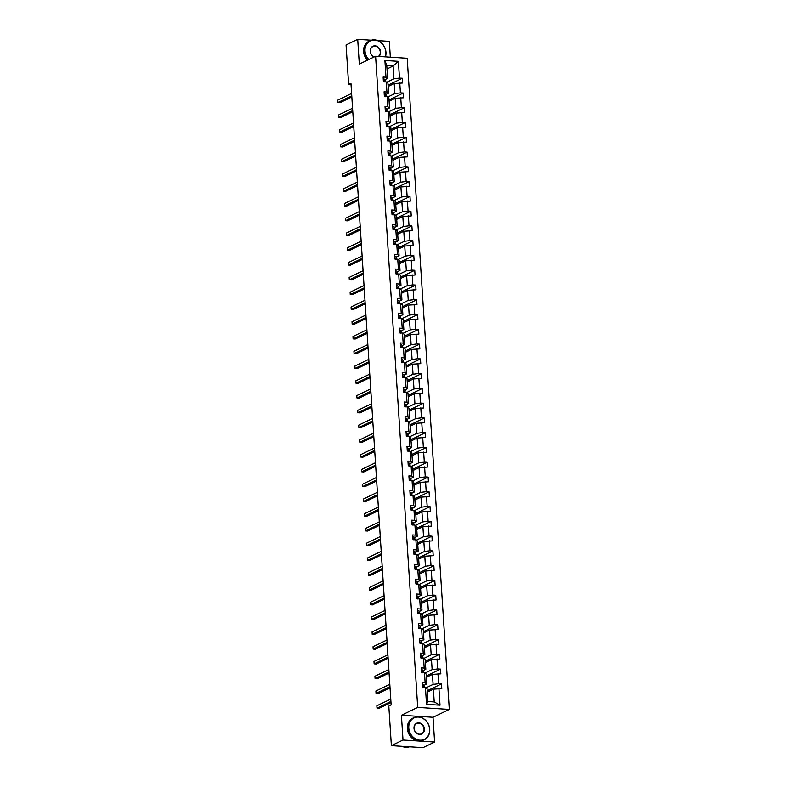 <?xml version="1.0" encoding="UTF-8"?>
<svg xmlns="http://www.w3.org/2000/svg" width="787" height="787" viewBox="0 0 787 787"><rect width="100%" height="100%" fill="white"/><g stroke="black" fill="none" stroke-linecap="round" stroke-linejoin="round"><path stroke-width="1.18" d="M390.332 57.185L389.309 41.367L377.819 40.639M449.318 709.412L407.204 58.268L375.606 56.251L417.72 707.395L449.318 709.412L433.017 717.272L401.419 715.255L403.013 740.016L434.611 742.033L433.017 717.272M434.611 742.033L422.973 747.65L391.375 745.633L403.013 740.016M371.316 40.216L357.711 39.35L346.064 44.967L348.621 84.494L351.032 84.652M386.732 82.281L393.933 78.808L393.107 66.029L398.389 61.337L399.471 78.09L402.334 78.277L388.05 85.163M386.997 68.971L393.107 66.029L386.781 65.626L387.607 78.405L384.912 79.703M393.933 78.808L399.471 78.09M387.686 97.057L394.887 93.574L394.238 83.54L402.639 83.009L402.334 78.277M399.776 82.832L400.426 92.866L403.288 93.043L389.004 99.939M388.64 111.823L395.841 108.35L395.192 98.316L403.593 97.785L403.288 93.043M400.74 97.598L401.39 107.632L404.243 107.819L389.958 114.705M389.595 126.599L396.796 123.116L396.146 113.082L404.548 112.551L404.243 107.819M401.695 112.374L402.344 122.408L405.197 122.585L390.913 129.481M390.549 141.365L397.75 137.892L397.101 127.858L405.512 127.327L405.197 122.585M402.649 127.14L403.298 137.174L406.161 137.361L391.867 144.247M391.503 156.141L398.704 152.658L398.055 142.624L406.466 142.093L406.161 137.361M403.603 141.916L404.252 151.95L407.115 152.127L392.821 159.023M392.457 170.907L399.658 167.434L399.009 157.4L407.42 156.869L407.115 152.127M404.557 156.682L405.207 166.716L408.069 166.903L393.785 173.789M393.411 185.673L400.622 182.2L399.973 172.166L408.374 171.635L408.069 166.903M405.512 171.448L406.161 181.492L409.024 181.669L394.74 188.565M394.366 200.449L401.577 196.976L400.927 186.942L409.329 186.411L409.024 181.669M406.466 186.224L407.115 196.258L409.978 196.445L395.694 203.331M395.33 215.215L402.531 211.742L401.882 201.708L410.283 201.177L409.978 196.445M407.42 200.99L408.069 211.034L410.932 211.211L396.648 218.107M396.284 229.991L403.485 226.518L402.836 216.484L411.237 215.953L410.932 211.211M408.374 215.766L409.024 225.8L411.886 225.987L397.602 232.873M397.238 244.757L404.439 241.284L403.79 231.25L412.191 230.719L411.886 225.987M409.329 230.532L409.978 240.576L412.841 240.753L398.556 247.649M398.192 259.533L405.394 256.06L404.744 246.016L413.145 245.485L412.841 240.753M410.283 245.308L410.932 255.342L413.795 255.529L399.511 262.415M399.147 274.299L406.348 270.826L405.698 260.792L414.1 260.261L413.795 255.529M411.247 260.074L411.896 270.118L414.749 270.295L400.465 277.191M400.101 289.075L407.302 285.602L406.653 275.558L415.054 275.027L414.749 270.295M412.201 274.85L412.85 284.884L415.703 285.071L401.419 291.957M401.055 303.841L408.256 300.368L407.607 290.334L416.018 289.803L415.703 285.071M413.155 289.616L413.805 299.66L416.667 299.837L402.373 306.733M402.009 318.617L409.21 315.144L408.561 305.1L416.972 304.569L416.667 299.837M414.11 304.392L414.759 314.426L417.622 314.613L403.328 321.499M402.964 333.383L410.175 329.91L409.525 319.876L417.927 319.345L417.622 314.613M415.064 319.158L415.713 329.192L418.576 329.379L404.292 336.265M403.918 348.159L411.129 344.686L410.48 334.642L418.881 334.111L418.576 329.379M416.018 333.934L416.667 343.968L419.53 344.155L405.246 351.041M404.872 362.925L412.083 359.452L411.434 349.418L419.835 348.887L419.53 344.155M416.972 348.7L417.622 358.734L420.484 358.921L406.2 365.807M405.836 377.701L413.037 374.219L412.388 364.184L420.789 363.653L420.484 358.921M417.927 363.476L418.576 373.51L421.438 373.687L407.154 380.583M406.79 392.467L413.992 388.994L413.342 378.96L421.743 378.429L421.438 373.687M418.881 378.242L419.53 388.276L422.393 388.463L408.109 395.349M407.745 407.243L414.946 403.761L414.296 393.726L422.698 393.195L422.393 388.463M419.835 393.018L420.484 403.052L423.347 403.229L409.063 410.125M408.699 422.009L415.9 418.536L415.251 408.502L423.652 407.971L423.347 403.229M420.799 407.784L421.448 417.818L424.301 418.005L410.017 424.891M409.653 436.785L416.854 433.303L416.205 423.268L424.606 422.737L424.301 418.005M421.753 422.56L422.403 432.594L425.255 432.771L410.971 439.667M410.607 451.551L417.808 448.078L417.159 438.044L425.57 437.513L425.255 432.771M422.708 437.326L423.357 447.36L426.22 447.547L411.926 454.433M411.562 466.317L418.763 462.845L418.113 452.81L426.524 452.279L426.22 447.547M423.662 452.092L424.311 462.136L427.174 462.313L412.88 469.209M412.516 481.093L419.717 477.62L419.068 467.586L427.479 467.055L427.174 462.313M424.616 466.868L425.265 476.902L428.128 477.089L413.844 483.975M413.47 495.859L420.681 492.387L420.032 482.352L428.433 481.821L428.128 477.089M425.57 481.634L426.22 491.678L429.082 491.855L414.798 498.751M414.424 510.635L421.635 507.162L420.986 497.118L429.387 496.597L429.082 491.855M426.524 496.41L427.174 506.444L430.036 506.631L415.752 513.518M415.388 525.401L422.589 521.929L421.94 511.894L430.341 511.363L430.036 506.631M427.479 511.176L428.128 521.22L430.991 521.397L416.707 528.293M416.343 540.177L423.544 536.704L422.894 526.66L431.296 526.129L430.991 521.397M428.433 525.952L429.082 535.986L431.945 536.173L417.661 543.06M417.297 554.943L424.498 551.471L423.849 541.436L432.25 540.905L431.945 536.173M429.387 540.718L430.036 550.762L432.899 550.939L418.615 557.835M418.251 569.719L425.452 566.247L424.803 556.202L433.204 555.671L432.899 550.939M430.351 555.494L430.991 565.528L433.853 565.715L419.569 572.602M419.205 584.485L426.406 581.013L425.757 570.978L434.158 570.447L433.853 565.715M431.306 570.26L431.955 580.294L434.808 580.481L420.524 587.377M420.16 599.261L427.361 595.789L426.711 585.744L435.122 585.213L434.808 580.481M432.26 585.036L432.909 595.07L435.762 595.257L421.478 602.144M421.114 614.027L428.315 610.555L427.666 600.52L436.077 599.989L435.762 595.257M433.214 599.802L433.863 609.836L436.726 610.023L422.432 616.91M422.068 628.803L429.269 625.321L428.62 615.286L437.031 614.755L436.726 610.023M434.168 614.578L434.817 624.612L437.68 624.799L423.386 631.686M423.022 643.569L430.233 640.097L429.584 630.062L437.985 629.531L437.68 624.799M435.122 629.344L435.772 639.378L438.634 639.565L424.35 646.452M423.977 658.345L431.187 654.863L430.538 644.828L438.939 644.297L438.634 639.565M436.077 644.12L436.726 654.154L439.589 654.331L425.305 661.228M424.931 673.111L432.142 669.639L431.492 659.604L439.894 659.073L439.589 654.331M437.031 658.886L437.68 668.92L440.543 669.107L426.259 675.994M425.895 687.887L433.096 684.405L432.447 674.37L440.848 673.839L440.543 669.107M437.985 673.662L438.634 683.696L441.497 683.873L427.213 690.77M438.939 688.428L440.031 705.191L426.534 704.326L425.452 687.563L427.085 688.743L427.912 701.522L434.227 701.925L433.401 689.146L441.802 688.615L441.497 683.873M425.147 682.831L424.498 672.796L426.121 673.967L426.77 684.001L425.147 682.831L422.285 682.644L422.589 687.385L425.452 687.563M424.193 668.065L423.544 658.021L425.167 659.201L425.816 669.235L424.193 668.065L421.33 667.878L421.635 672.61L424.498 672.796M423.229 653.289L422.58 643.254L424.213 644.425L424.862 654.459L423.229 653.289L420.376 653.112L420.681 657.843L423.544 658.021M422.275 638.523L421.625 628.479L423.258 629.659L423.908 639.693L422.275 638.523L419.422 638.336L419.727 643.068L422.58 643.254M421.32 623.747L420.671 613.712L422.304 614.883L422.953 624.917L421.32 623.747L418.458 623.57L418.773 628.301L421.625 628.479M420.366 608.981L419.717 598.937L421.35 600.117L421.999 610.151L420.366 608.981L417.503 608.794L417.808 613.526L420.671 613.712M419.412 594.205L418.763 584.17L420.396 585.341L421.045 595.375L419.412 594.205L416.549 594.028L416.854 598.759L419.717 598.937M418.458 579.439L417.808 569.404L419.441 570.575L420.091 580.609L418.458 579.439L415.595 579.252L415.9 583.984L418.763 584.17M417.503 564.663L416.854 554.628L418.487 555.799L419.137 565.843L417.503 564.663L414.641 564.486L414.946 569.217L417.808 569.404M416.549 549.897L415.9 539.862L417.533 541.033L418.182 551.067L416.549 549.897L413.687 549.71L413.992 554.442L416.854 554.628M415.595 535.121L414.946 525.086L416.569 526.257L417.218 536.301L415.595 535.121L412.732 534.944L413.037 539.675L415.9 539.862M414.641 520.355L413.992 510.32L415.615 511.491L416.264 521.525L414.641 520.355L411.778 520.168L412.083 524.909L414.946 525.086M413.687 505.579L413.037 495.544L414.66 496.715L415.31 506.759L413.687 505.579L410.824 505.402L411.129 510.133L413.992 510.32M412.722 490.813L412.073 480.778L413.706 481.949L414.356 491.983L412.722 490.813L409.87 490.626L410.175 495.367L413.037 495.544M411.768 476.037L411.119 466.002L412.752 467.173L413.401 477.217L411.768 476.037L408.915 475.86L409.22 480.591L412.073 480.778M410.814 461.271L410.165 451.236L411.798 452.407L412.447 462.441L410.814 461.271L407.951 461.084L408.266 465.825L411.119 466.002M409.86 446.504L409.21 436.46L410.844 437.641L411.493 447.675L409.86 446.504L406.997 446.318L407.302 451.049L410.165 451.236M408.906 431.729L408.256 421.694L409.889 422.865L410.539 432.899L408.906 431.729L406.043 431.542L406.348 436.283L409.21 436.46M407.951 416.962L407.302 406.918L408.935 408.099L409.584 418.133L407.951 416.962L405.089 416.776L405.394 421.507L408.256 421.694M406.997 402.187L406.348 392.152L407.981 393.323L408.63 403.357L406.997 402.187L404.134 402L404.439 406.741L407.302 406.918M406.043 387.42L405.394 377.376L407.027 378.557L407.676 388.591L406.043 387.42L403.18 387.234L403.485 391.965L406.348 392.152M405.089 372.644L404.439 362.61L406.062 363.781L406.712 373.815L405.089 372.644L402.226 372.467L402.531 377.199L405.394 377.376M404.134 357.878L403.485 347.834L405.108 349.015L405.758 359.049L404.134 357.878L401.272 357.692L401.577 362.423L404.439 362.61M403.17 343.102L402.521 333.068L404.154 334.239L404.803 344.273L403.17 343.102L400.317 342.925L400.622 347.657L403.485 347.834M402.216 328.336L401.567 318.302L403.2 319.473L403.849 329.507L402.216 328.336L399.363 328.149L399.668 332.881L402.521 333.068M401.262 313.56L400.613 303.526L402.246 304.697L402.895 314.731L401.262 313.56L398.399 313.383L398.714 318.115L401.567 318.302M400.308 298.794L399.658 288.76L401.291 289.931L401.941 299.965L400.308 298.794L397.445 298.607L397.75 303.339L400.613 303.526M399.353 284.018L398.704 273.984L400.337 275.155L400.986 285.199L399.353 284.018L396.491 283.841L396.796 288.573L399.658 288.76M398.399 269.252L397.75 259.218L399.383 260.389L400.032 270.423L398.399 269.252L395.536 269.065L395.841 273.797L398.704 273.984M397.445 254.476L396.796 244.442L398.429 245.613L399.078 255.657L397.445 254.476L394.582 254.299L394.887 259.031L397.75 259.218M396.491 239.71L395.841 229.676L397.474 230.847L398.124 240.881L396.491 239.71L393.628 239.523L393.933 244.265L396.796 244.442M395.536 224.934L394.887 214.9L396.51 216.071L397.16 226.115L395.536 224.934L392.674 224.757L392.979 229.489L395.841 229.676M394.582 210.168L393.933 200.134L395.556 201.305L396.205 211.339L394.582 210.168L391.719 209.981L392.024 214.723L394.887 214.9M393.618 195.392L392.979 185.358L394.602 186.529L395.251 196.573L393.618 195.392L390.765 195.215L391.07 199.947L393.933 200.134M392.664 180.626L392.015 170.592L393.648 171.763L394.297 181.797L392.664 180.626L389.811 180.439L390.116 185.181L392.979 185.358M391.71 165.86L391.06 155.816L392.693 156.997L393.343 167.031L391.71 165.86L388.847 165.673L389.162 170.405L392.015 170.592M390.755 151.084L390.106 141.05L391.739 142.221L392.388 152.255L390.755 151.084L387.893 150.897L388.207 155.639L391.06 155.816M389.801 136.318L389.152 126.274L390.785 127.455L391.434 137.489L389.801 136.318L386.938 136.131L387.243 140.863L390.106 141.05M388.847 121.542L388.198 111.508L389.831 112.679L390.48 122.713L388.847 121.542L385.984 121.365L386.289 126.097L389.152 126.274M387.893 106.776L387.243 96.732L388.876 97.913L389.526 107.947L387.893 106.776L385.03 106.589L385.335 111.321L388.198 111.508M386.938 92L386.289 81.966L387.922 83.137L388.571 93.171L386.938 92L384.076 91.823L384.381 96.555L387.243 96.732M387.607 78.405L385.984 77.234L383.121 77.047L383.426 81.779L386.289 81.966M385.984 77.234L384.902 60.471L398.389 61.337M391.375 745.633L388.817 706.096L391.149 704.975L350.953 83.373L348.621 84.494M388.571 93.171L385.876 94.479M388.139 86.481L394.238 83.54M394.887 93.574L400.426 92.866M389.526 107.947L386.83 109.245M389.093 101.257L395.192 98.316M395.841 108.35L401.39 107.632M390.48 122.713L387.784 124.021M390.047 116.023L396.146 113.082M396.796 123.116L402.344 122.408M391.434 137.489L388.739 138.787M391.001 130.799L397.101 127.858M397.75 137.892L403.298 137.174M392.388 152.255L389.693 153.554M391.956 145.565L398.055 142.624M398.704 152.658L404.252 151.95M393.343 167.031L390.647 168.329M392.91 160.341L399.009 157.4M399.658 167.434L405.207 166.716M394.297 181.797L391.601 183.096M393.864 175.108L399.973 172.166M400.622 182.2L406.161 181.492M395.251 196.573L392.556 197.871M394.818 189.883L400.927 186.942M401.577 196.976L407.115 196.258M396.205 211.339L393.51 212.638M395.772 204.65L401.882 201.708M402.531 211.742L408.069 211.034M397.16 226.115L394.464 227.413M396.727 219.425L402.836 216.484M403.485 226.518L409.024 225.8M398.124 240.881L395.428 242.18M397.691 234.192L403.79 231.25M404.439 241.284L409.978 240.576M399.078 255.657L396.382 256.955M398.645 248.967L404.744 246.016M405.394 256.06L410.932 255.342M400.032 270.423L397.337 271.722M399.599 263.734L405.698 260.792M406.348 270.826L411.896 270.118M400.986 285.199L398.291 286.498M400.553 278.509L406.653 275.558M407.302 285.602L412.85 284.884M401.941 299.965L399.245 301.264M401.508 293.276L407.607 290.334M408.256 300.368L413.805 299.66M402.895 314.731L400.199 316.04M402.462 308.051L408.561 305.1M409.21 315.144L414.759 314.426M403.849 329.507L401.154 330.806M403.416 322.818L409.525 319.876M410.175 329.91L415.713 329.192M404.803 344.273L402.108 345.582M404.37 337.593L410.48 334.642M411.129 344.686L416.667 343.968M405.758 359.049L403.062 360.348M405.325 352.36L411.434 349.418M412.083 359.452L417.622 358.734M406.712 373.815L404.016 375.124M406.279 367.126L412.388 364.184M413.037 374.219L418.576 373.51M407.676 388.591L404.971 389.89M407.243 381.902L413.342 378.96M413.992 388.994L419.53 388.276M408.63 403.357L405.935 404.656M408.197 396.668L414.296 393.726M414.946 403.761L420.484 403.052M409.584 418.133L406.889 419.432M409.151 411.444L415.251 408.502M415.9 418.536L421.448 417.818M410.539 432.899L407.843 434.198M410.106 426.21L416.205 423.268M416.854 433.303L422.403 432.594M411.493 447.675L408.797 448.974M411.06 440.986L417.159 438.044M417.808 448.078L423.357 447.36M412.447 462.441L409.752 463.74M412.014 455.752L418.113 452.81M418.763 462.845L424.311 462.136M413.401 477.217L410.706 478.516M412.968 470.528L419.068 467.586M419.717 477.62L425.265 476.902M414.356 491.983L411.66 493.282M413.923 485.294L420.032 482.352M420.681 492.387L426.22 491.678M415.31 506.759L412.614 508.058M414.877 500.07L420.986 497.118M421.635 507.162L427.174 506.444M416.264 521.525L413.568 522.824M415.831 514.836L421.94 511.894M422.589 521.929L428.128 521.22M417.218 536.301L414.523 537.6M416.785 529.612L422.894 526.66M423.544 536.704L429.082 535.986M418.182 551.067L415.487 552.366M417.749 544.378L423.849 541.436M424.498 551.471L430.036 550.762M419.137 565.843L416.441 567.142M418.704 559.154L424.803 556.202M425.452 566.247L430.991 565.528M420.091 580.609L417.395 581.908M419.658 573.92L425.757 570.978M426.406 581.013L431.955 580.294M421.045 595.375L418.35 596.684M420.612 588.696L426.711 585.744M427.361 595.789L432.909 595.07M421.999 610.151L419.304 611.45M421.566 603.462L427.666 600.52M428.315 610.555L433.863 609.836M422.953 624.917L420.258 626.226M422.521 618.228L428.62 615.286M429.269 625.321L434.817 624.612M423.908 639.693L421.212 640.992M423.475 633.004L429.584 630.062M430.233 640.097L435.772 639.378M424.862 654.459L422.166 655.768M424.429 647.77L430.538 644.828M431.187 654.863L436.726 654.154M425.816 669.235L423.121 670.534M425.383 662.546L431.492 659.604M432.142 669.639L437.68 668.92M426.77 684.001L424.075 685.3M426.338 677.312L432.447 674.37M433.096 684.405L438.634 683.696M426.534 704.326L427.912 701.522M357.711 39.35L359.305 64.111L375.606 56.251M401.419 715.255L417.72 707.395M427.302 692.088L433.401 689.146M434.227 701.925L440.031 705.191M384.902 60.471L386.781 65.626M422.668 684.582L422.668 684.582A2.587 0.59 -3.7 0 1 423.957 684.975L424.341 686.038A7.457 1.702 -3.7 0 1 424.37 686.146A7.457 1.702 -3.7 0 1 424.36 686.264M390.923 701.433L377.003 708.152L376.845 705.782L390.765 699.072M424.341 687.494L424.075 686.776A2.587 0.59 176.3 0 0 423.367 686.451L423.18 686.48M423.032 686.618L423.436 687.592M390.991 702.565L379.137 708.29L377.003 708.152M408.797 727.955A11.894 10.083 64.3 0 0 419.963 740.173A11.894 10.083 64.3 0 0 429.633 729.293A11.894 10.083 64.3 0 0 418.468 717.075A11.894 10.083 64.3 0 0 408.797 727.955M429.751 729.372A12.179 10.329 -115.7 0 1 424.37 739.672A12.179 10.329 -115.7 0 1 408.404 728.014A12.179 10.329 -115.7 0 1 413.785 717.724A12.179 10.329 -115.7 0 1 429.751 729.372M414.001 728.29A5.942 5.037 -115.7 0 1 418.841 722.85A5.942 5.037 -115.7 0 1 424.429 728.959A5.942 5.037 -115.7 0 1 419.589 734.399A5.942 5.037 -115.7 0 1 414.001 728.29M424.026 729.008A5.657 4.791 64.3 0 0 416.618 723.607A5.657 4.791 64.3 0 0 414.119 728.378A5.657 4.791 64.3 0 0 421.527 733.789A5.657 4.791 64.3 0 0 424.026 729.008M409.506 746.784A12.179 10.329 -115.7 0 1 401.95 746.302M408.492 746.725A12.179 10.329 -115.7 0 1 405.364 746.529M424.37 739.672L423.347 740.164A12.179 10.329 -115.7 0 1 407.381 728.506A12.179 10.329 -115.7 0 1 412.762 718.216L413.785 717.724M385.286 56.871A11.894 10.083 64.3 0 0 385.856 52.296A11.894 10.083 64.3 0 0 374.691 40.088A11.894 10.083 64.3 0 0 365.02 50.968A11.894 10.083 64.3 0 0 368.788 59.537M368.414 59.723A12.179 10.329 -115.7 0 1 364.617 51.017A12.179 10.329 -115.7 0 1 370.008 40.727A12.179 10.329 -115.7 0 1 385.974 52.385A12.179 10.329 -115.7 0 1 385.443 56.88M374.081 56.979A5.942 5.037 -115.7 0 1 370.224 51.303A5.942 5.037 -115.7 0 1 375.065 45.862A5.942 5.037 -115.7 0 1 380.642 51.972A5.942 5.037 -115.7 0 1 378.862 56.457M378.37 56.428A5.657 4.791 64.3 0 0 380.249 52.021A5.657 4.791 64.3 0 0 372.841 46.61A5.657 4.791 64.3 0 0 370.343 51.381A5.657 4.791 64.3 0 0 374.268 56.89M367.391 60.215A12.179 10.329 -115.7 0 1 363.594 51.509A12.179 10.329 -115.7 0 1 368.975 41.219L370.008 40.727M421.714 669.816L421.714 669.816A2.587 0.59 -3.7 0 1 423.003 670.199L423.386 671.272A7.457 1.702 -3.7 0 1 423.416 671.38A7.457 1.702 -3.7 0 1 423.406 671.498M389.958 686.667L376.048 693.377L375.891 691.016L389.811 684.297M423.386 672.728L423.121 672A2.587 0.59 176.3 0 0 422.412 671.685L422.226 671.714M422.078 671.842L422.481 672.816M390.037 687.799L378.183 693.514L376.048 693.377M420.76 655.05L420.76 655.05A2.587 0.59 -3.7 0 1 422.048 655.433L422.432 656.496A7.457 1.702 -3.7 0 1 422.462 656.604A7.457 1.702 -3.7 0 1 422.452 656.722M389.004 671.901L375.094 678.61L374.937 676.24L388.857 669.53M422.422 657.952L422.166 657.234A2.587 0.59 176.3 0 0 421.458 656.909L421.271 656.938M421.114 657.076L421.527 658.05M389.083 673.023L377.229 678.748L375.094 678.61M419.55 640.392L419.805 640.274A2.587 0.59 -3.7 0 1 421.094 640.657L421.478 641.73A7.457 1.702 -3.7 0 1 421.507 641.838A7.457 1.702 -3.7 0 1 421.498 641.956M388.05 657.125L374.14 663.834L373.982 661.473L387.902 654.754M421.468 643.186L421.212 642.458A2.587 0.59 176.3 0 0 420.504 642.143L420.317 642.172M420.16 642.3L420.573 643.274M388.129 658.257L376.275 663.972L374.14 663.834M418.841 625.508L418.841 625.508A2.587 0.59 -3.7 0 1 420.14 625.891L420.524 626.954A7.457 1.702 -3.7 0 1 420.543 627.062A7.457 1.702 -3.7 0 1 420.543 627.18M387.096 642.359L373.176 649.068L373.028 646.698L386.948 639.988M420.514 628.41L420.258 627.692A2.587 0.59 176.3 0 0 419.55 627.367L419.363 627.396M419.205 627.534L419.619 628.508M387.174 643.491L375.31 649.206L373.176 649.068M417.887 610.732L417.887 610.732A2.587 0.59 -3.7 0 1 419.186 611.115L419.569 612.188A7.457 1.702 -3.7 0 1 419.589 612.296A7.457 1.702 -3.7 0 1 419.579 612.414M386.142 627.583L372.221 634.292L372.074 631.931L385.984 625.212M419.56 613.644L419.304 612.916A2.587 0.59 176.3 0 0 418.586 612.601L418.409 612.63M418.251 612.758L418.664 613.732M386.21 628.715L374.356 634.43L372.221 634.292M416.933 595.966L416.933 595.966A2.587 0.59 -3.7 0 1 418.231 596.349L418.615 597.412A7.457 1.702 -3.7 0 1 418.635 597.53A7.457 1.702 -3.7 0 1 418.625 597.638M385.187 612.817L371.267 619.526L371.12 617.156L385.03 610.446M418.605 598.868L418.34 598.15A2.587 0.59 176.3 0 0 417.631 597.825L417.444 597.854M417.297 597.992L417.71 598.966M385.256 613.949L373.402 619.664L371.267 619.526M415.979 581.19L415.979 581.19A2.587 0.59 -3.7 0 1 417.277 581.573L417.661 582.646A7.457 1.702 -3.7 0 1 417.681 582.754A7.457 1.702 -3.7 0 1 417.671 582.872M384.233 598.041L370.313 604.75L370.165 602.389L384.076 595.68M417.651 584.102L417.385 583.374A2.587 0.59 176.3 0 0 416.677 583.059L416.49 583.088M416.343 583.226L416.756 584.2M384.302 599.173L372.448 604.888L370.313 604.75M415.024 566.424L415.024 566.424A2.587 0.59 -3.7 0 1 416.313 566.807L416.707 567.87A7.457 1.702 -3.7 0 1 416.726 567.988A7.457 1.702 -3.7 0 1 416.717 568.096M383.279 583.275L369.359 589.984L369.201 587.614L383.121 580.904M416.697 569.326L416.431 568.607A2.587 0.59 176.3 0 0 415.723 568.293L415.536 568.312M415.388 568.45L415.802 569.424M383.348 584.407L371.494 590.122L369.359 589.984M414.07 551.648L414.07 551.648A2.587 0.59 -3.7 0 1 415.359 552.041L415.752 553.104A7.457 1.702 -3.7 0 1 415.772 553.212A7.457 1.702 -3.7 0 1 415.762 553.33M382.325 568.499L368.405 575.218L368.247 572.847L382.167 566.138M415.743 554.56L415.477 553.832A2.587 0.59 176.3 0 0 414.769 553.517L414.582 553.546M414.434 553.684L414.838 554.658M382.393 569.631L370.539 575.346L368.405 575.218M412.86 537L413.116 536.882A2.587 0.59 -3.7 0 1 414.405 537.265L414.788 538.328A7.457 1.702 -3.7 0 1 414.818 538.446A7.457 1.702 -3.7 0 1 414.808 538.554M381.37 553.733L367.45 560.442L367.293 558.072L381.213 551.362M414.788 539.784L414.523 539.065A2.587 0.59 176.3 0 0 413.814 538.751L413.628 538.77M413.48 538.908L413.883 539.882M381.439 554.865L369.585 560.58L367.45 560.442M412.299 524.919L412.162 522.106A2.587 0.59 -3.7 0 1 413.45 522.499L413.834 523.562A7.457 1.702 -3.7 0 1 413.864 523.67A7.457 1.702 -3.7 0 1 413.854 523.788M380.406 538.957L366.496 545.676L366.339 543.305L380.259 536.596M413.834 525.018L413.568 524.29A2.587 0.59 176.3 0 0 412.86 523.975L412.673 524.004M412.526 524.142L412.929 525.116M380.485 540.089L368.631 545.804L366.496 545.676M411.207 507.34L411.207 507.34A2.587 0.59 -3.7 0 1 412.496 507.723L412.88 508.786A7.457 1.702 -3.7 0 1 412.909 508.904A7.457 1.702 -3.7 0 1 412.9 509.012M379.452 524.191L365.542 530.9L365.384 528.53L379.304 521.82M412.87 510.242L412.614 509.523A2.587 0.59 176.3 0 0 411.906 509.209L411.719 509.228M411.562 509.366L411.975 510.34M379.531 525.322L367.677 531.038L365.542 530.9M410.253 492.564L410.253 492.564A2.587 0.59 -3.7 0 1 411.542 492.957L411.926 494.02A7.457 1.702 -3.7 0 1 411.955 494.128A7.457 1.702 -3.7 0 1 411.945 494.246M378.498 509.415L364.588 516.134L364.43 513.763L378.35 507.054M411.916 495.476L411.66 494.757A2.587 0.59 176.3 0 0 410.952 494.433L410.765 494.462M410.607 494.6L411.021 495.574M378.577 510.547L366.722 516.272L364.588 516.134M409.289 477.798L409.289 477.798A2.587 0.59 -3.7 0 1 410.588 478.181L410.971 479.244A7.457 1.702 -3.7 0 1 411.001 479.362A7.457 1.702 -3.7 0 1 410.991 479.47M377.544 494.649L363.624 501.358L363.476 498.997L377.396 492.278M410.962 480.7L410.706 479.981A2.587 0.59 176.3 0 0 409.997 479.667L409.811 479.686M409.653 479.824L410.066 480.798M377.622 495.78L365.758 501.496L363.624 501.358M408.335 463.022L408.335 463.022A2.587 0.59 -3.7 0 1 409.633 463.415L410.017 464.478A7.457 1.702 -3.7 0 1 410.037 464.586A7.457 1.702 -3.7 0 1 410.027 464.704M376.589 479.873L362.669 486.592L362.522 484.221L376.442 477.512M410.007 465.934L409.752 465.215A2.587 0.59 176.3 0 0 409.033 464.891L408.856 464.92M408.699 465.058L409.112 466.032M376.668 481.005L364.804 486.73L362.669 486.592M407.381 448.256L407.381 448.256A2.587 0.59 -3.7 0 1 408.679 448.639L409.063 449.702A7.457 1.702 -3.7 0 1 409.083 449.82A7.457 1.702 -3.7 0 1 409.073 449.928M375.635 465.107L361.715 471.816L361.567 469.455L375.478 462.736M409.053 451.167L408.787 450.439A2.587 0.59 176.3 0 0 408.079 450.125L407.892 450.144M407.745 450.282L408.158 451.256M375.704 466.238L363.85 471.954L361.715 471.816M406.426 433.48L406.426 433.48A2.587 0.59 -3.7 0 1 407.725 433.873L408.109 434.936A7.457 1.702 -3.7 0 1 408.128 435.044A7.457 1.702 -3.7 0 1 408.119 435.162M374.681 450.331L360.761 457.05L360.613 454.679L374.523 447.97M408.099 436.392L407.833 435.673A2.587 0.59 176.3 0 0 407.125 435.349L406.938 435.378M406.79 435.516L407.204 436.49M374.75 451.463L362.896 457.188L360.761 457.05M405.61 421.527L405.472 418.714A2.587 0.59 -3.7 0 1 406.761 419.097L407.154 420.16A7.457 1.702 -3.7 0 1 407.174 420.278A7.457 1.702 -3.7 0 1 407.164 420.386M373.727 435.565L359.807 442.274L359.659 439.913L373.569 433.194M407.145 421.625L406.879 420.897A2.587 0.59 176.3 0 0 406.171 420.583L405.984 420.602M405.836 420.74L406.249 421.714M373.795 436.696L361.941 442.412L359.807 442.274M404.518 403.938L404.518 403.938A2.587 0.59 -3.7 0 1 405.807 404.331L406.2 405.394A7.457 1.702 -3.7 0 1 406.22 405.502A7.457 1.702 -3.7 0 1 406.21 405.62M372.772 420.789L358.852 427.508L358.695 425.137L372.615 418.428M406.19 406.849L405.925 406.131A2.587 0.59 176.3 0 0 405.216 405.807L405.03 405.836M404.882 405.974L405.295 406.948M372.841 421.921L360.987 427.646L358.852 427.508M403.308 389.29L403.564 389.172A2.587 0.59 -3.7 0 1 404.852 389.555L405.246 390.627A7.457 1.702 -3.7 0 1 405.266 390.736A7.457 1.702 -3.7 0 1 405.256 390.854M371.818 406.023L357.898 412.732L357.741 410.371L371.661 403.652M405.236 392.083L404.971 391.355A2.587 0.59 176.3 0 0 404.262 391.041L404.075 391.07M403.928 391.198L404.331 392.172M371.887 407.154L360.033 412.87L357.898 412.732M402.61 374.405L402.61 374.405A2.587 0.59 -3.7 0 1 403.898 374.789L404.282 375.852A7.457 1.702 -3.7 0 1 404.311 375.96A7.457 1.702 -3.7 0 1 404.302 376.078M370.854 391.257L356.944 397.966L356.786 395.595L370.707 388.886M404.282 377.307L404.016 376.589A2.587 0.59 176.3 0 0 403.308 376.265L403.121 376.294M402.974 376.432L403.377 377.406M370.933 392.379L359.079 398.104L356.944 397.966M401.655 359.629L401.655 359.629A2.587 0.59 -3.7 0 1 402.944 360.013L403.328 361.085A7.457 1.702 -3.7 0 1 403.357 361.194A7.457 1.702 -3.7 0 1 403.347 361.312M369.9 376.481L355.99 383.19L355.832 380.829L369.752 374.11M403.328 362.541L403.062 361.813A2.587 0.59 176.3 0 0 402.354 361.499L402.167 361.528M402.019 361.656L402.423 362.63M369.979 377.612L358.124 383.328L355.99 383.19M400.701 344.863L400.701 344.863A2.587 0.59 -3.7 0 1 401.99 345.247L402.373 346.31A7.457 1.702 -3.7 0 1 402.403 346.428A7.457 1.702 -3.7 0 1 402.393 346.536M368.946 361.715L355.035 368.424L354.878 366.053L368.798 359.344M402.364 347.765L402.108 347.047A2.587 0.59 176.3 0 0 401.4 346.723L401.213 346.752M401.055 346.89L401.468 347.864M369.024 362.846L357.17 368.562L355.035 368.424M399.737 330.087L399.737 330.087A2.587 0.59 -3.7 0 1 401.036 330.471L401.419 331.543A7.457 1.702 -3.7 0 1 401.449 331.652A7.457 1.702 -3.7 0 1 401.439 331.77M367.991 346.939L354.081 353.648L353.924 351.287L367.844 344.568M401.409 332.999L401.154 332.271A2.587 0.59 176.3 0 0 400.445 331.957L400.258 331.986M400.101 332.114L400.514 333.088M368.07 348.07L356.216 353.786L354.081 353.648M398.93 318.125L398.783 315.321A2.587 0.59 -3.7 0 1 400.081 315.705L400.465 316.767A7.457 1.702 -3.7 0 1 400.485 316.886A7.457 1.702 -3.7 0 1 400.485 316.994M367.037 332.173L353.117 338.882L352.97 336.511L366.89 329.802M400.455 318.223L400.199 317.505A2.587 0.59 176.3 0 0 399.481 317.181L399.304 317.21M399.147 317.348L399.56 318.322M367.116 333.304L355.252 339.02L353.117 338.882M397.828 300.545L397.828 300.545A2.587 0.59 -3.7 0 1 399.127 300.939L399.511 302.001A7.457 1.702 -3.7 0 1 399.53 302.11A7.457 1.702 -3.7 0 1 399.521 302.228M366.083 317.397L352.163 324.106L352.015 321.745L365.925 315.036M399.501 303.457L399.245 302.729A2.587 0.59 176.3 0 0 398.527 302.415L398.35 302.444M398.192 302.582L398.606 303.556M366.152 318.528L354.298 324.244L352.163 324.106M396.628 285.897L396.874 285.779A2.587 0.59 -3.7 0 1 398.173 286.163L398.556 287.225A7.457 1.702 -3.7 0 1 398.576 287.344A7.457 1.702 -3.7 0 1 398.566 287.452M365.129 302.631L351.209 309.34L351.061 306.969L364.971 300.26M398.547 288.681L398.281 287.963A2.587 0.59 176.3 0 0 397.573 287.648L397.386 287.668M397.238 287.806L397.651 288.78M365.198 303.762L353.343 309.478L351.209 309.34M395.92 271.003L395.92 271.003A2.587 0.59 -3.7 0 1 397.209 271.397L397.602 272.459A7.457 1.702 -3.7 0 1 397.622 272.568A7.457 1.702 -3.7 0 1 397.612 272.686M364.174 287.855L350.254 294.574L350.107 292.203L364.017 285.494M397.592 273.915L397.327 273.187A2.587 0.59 176.3 0 0 396.618 272.873L396.432 272.902M396.284 273.04L396.697 274.014M364.243 288.986L352.389 294.702L350.254 294.574M394.966 256.237L394.966 256.237A2.587 0.59 -3.7 0 1 396.255 256.621L396.648 257.683A7.457 1.702 -3.7 0 1 396.668 257.802A7.457 1.702 -3.7 0 1 396.658 257.91M363.22 273.089L349.3 279.798L349.143 277.427L363.063 270.718M396.638 259.139L396.373 258.421A2.587 0.59 176.3 0 0 395.664 258.106L395.477 258.126M395.33 258.264L395.743 259.238M363.289 274.22L351.435 279.936L349.3 279.798M394.149 244.275L394.012 241.461A2.587 0.59 -3.7 0 1 395.3 241.855L395.694 242.917A7.457 1.702 -3.7 0 1 395.713 243.026A7.457 1.702 -3.7 0 1 395.704 243.144M362.266 258.313L348.346 265.032L348.188 262.661L362.109 255.952M395.684 244.373L395.418 243.645A2.587 0.59 176.3 0 0 394.71 243.331L394.523 243.36M394.376 243.498L394.779 244.472M362.335 259.444L350.481 265.16L348.346 265.032M393.057 226.695L393.057 226.695A2.587 0.59 -3.7 0 1 394.346 227.079L394.73 228.141A7.457 1.702 -3.7 0 1 394.759 228.26A7.457 1.702 -3.7 0 1 394.749 228.368M361.312 243.547L347.392 250.256L347.234 247.895L361.154 241.176M394.73 229.597L394.464 228.879A2.587 0.59 176.3 0 0 393.756 228.564L393.569 228.584M393.421 228.722L393.825 229.696M361.381 244.678L349.526 250.394L347.392 250.256M392.103 211.919L392.103 211.919A2.587 0.59 -3.7 0 1 393.392 212.313L393.775 213.375A7.457 1.702 -3.7 0 1 393.805 213.484A7.457 1.702 -3.7 0 1 393.795 213.602M360.348 228.771L346.437 235.49L346.28 233.119L360.2 226.41M393.775 214.831L393.51 214.113A2.587 0.59 176.3 0 0 392.802 213.789L392.615 213.818M392.467 213.956L392.87 214.93M360.426 229.902L348.572 235.628L346.437 235.49M391.149 197.153L391.149 197.153A2.587 0.59 -3.7 0 1 392.438 197.537L392.821 198.599A7.457 1.702 -3.7 0 1 392.851 198.718A7.457 1.702 -3.7 0 1 392.841 198.826M359.393 214.005L345.483 220.714L345.326 218.353L359.246 211.634M392.811 200.055L392.556 199.337A2.587 0.59 176.3 0 0 391.847 199.022L391.66 199.042M391.503 199.18L391.916 200.154M359.472 215.136L347.618 220.852L345.483 220.714M390.195 182.377L390.195 182.377A2.587 0.59 -3.7 0 1 391.483 182.771L391.867 183.833A7.457 1.702 -3.7 0 1 391.896 183.942A7.457 1.702 -3.7 0 1 391.887 184.06M358.439 199.229L344.529 205.948L344.372 203.577L358.292 196.868M391.857 185.289L391.601 184.571A2.587 0.59 176.3 0 0 390.893 184.247L390.706 184.276M390.549 184.414L390.962 185.388M358.518 200.36L346.664 206.086L344.529 205.948M389.231 167.611L389.231 167.611A2.587 0.59 -3.7 0 1 390.529 167.995L390.913 169.057A7.457 1.702 -3.7 0 1 390.932 169.175A7.457 1.702 -3.7 0 1 390.932 169.284M357.485 184.463L343.565 191.172L343.417 188.811L357.337 182.092M390.903 170.523L390.647 169.795A2.587 0.59 176.3 0 0 389.939 169.48L389.752 169.5M389.595 169.638L390.008 170.612M357.564 185.594L345.7 191.31L343.565 191.172M388.276 152.835L388.276 152.835A2.587 0.59 -3.7 0 1 389.575 153.229L389.958 154.291A7.457 1.702 -3.7 0 1 389.978 154.4A7.457 1.702 -3.7 0 1 389.968 154.518M356.531 169.687L342.611 176.406L342.463 174.035L356.373 167.326M389.949 155.747L389.693 155.029A2.587 0.59 176.3 0 0 388.975 154.705L388.798 154.734M388.64 154.872L389.053 155.846M356.6 170.818L344.745 176.544L342.611 176.406M387.076 138.187L387.322 138.069A2.587 0.59 -3.7 0 1 388.621 138.453L389.004 139.515A7.457 1.702 -3.7 0 1 389.024 139.633A7.457 1.702 -3.7 0 1 389.014 139.742M387.46 140.883L387.076 138.197M355.576 154.921L341.656 161.63L341.509 159.269L355.419 152.55M388.994 140.981L388.729 140.253A2.587 0.59 176.3 0 0 388.021 139.938L387.834 139.958M387.686 140.096L388.099 141.07M355.645 156.052L343.791 161.768L341.656 161.63M386.368 123.303L386.368 123.303A2.587 0.59 -3.7 0 1 387.666 123.687L388.05 124.749A7.457 1.702 -3.7 0 1 388.07 124.858A7.457 1.702 -3.7 0 1 388.06 124.976M354.622 140.145L340.702 146.864L340.555 144.493L354.465 137.784M388.04 126.205L387.775 125.487A2.587 0.59 176.3 0 0 387.066 125.163L386.879 125.192M386.732 125.33L387.145 126.304M354.691 141.276L342.837 147.002L340.702 146.864M385.414 108.527L385.414 108.527A2.587 0.59 -3.7 0 1 386.702 108.911L387.096 109.983A7.457 1.702 -3.7 0 1 387.115 110.091A7.457 1.702 -3.7 0 1 387.106 110.21M353.668 125.379L339.748 132.088L339.6 129.727L353.511 123.008M387.086 111.439L386.82 110.711A2.587 0.59 176.3 0 0 386.112 110.396L385.925 110.426M385.778 110.554L386.191 111.528M353.737 126.51L341.883 132.226L339.748 132.088M384.459 93.761L384.459 93.761A2.587 0.59 -3.7 0 1 385.748 94.145L386.142 95.207A7.457 1.702 -3.7 0 1 386.161 95.316A7.457 1.702 -3.7 0 1 386.151 95.434M352.714 110.613L338.794 117.322L338.636 114.951L352.556 108.242M386.132 96.663L385.866 95.945A2.587 0.59 176.3 0 0 385.158 95.621L384.971 95.65M384.823 95.788L385.237 96.762M352.783 111.744L340.928 117.46L338.794 117.322M383.505 78.985L383.505 78.985A2.587 0.59 -3.7 0 1 384.794 79.369L385.187 80.441A7.457 1.702 -3.7 0 1 385.207 80.549A7.457 1.702 -3.7 0 1 385.197 80.668M351.759 95.837L337.839 102.546L337.682 100.185L351.602 93.466M385.177 81.897L384.912 81.169A2.587 0.59 176.3 0 0 384.204 80.854L384.017 80.884M383.869 81.012L384.272 81.986M351.828 96.968L339.974 102.684L337.839 102.546M422.629 684.611L422.806 687.395M423.957 684.975L424.075 686.776M421.675 669.835L421.852 672.629M423.003 670.199L423.121 672M420.711 655.069L420.897 657.853M422.432 656.496L422.53 657.962M422.048 655.433L422.166 657.234M419.756 640.293L419.943 643.087M421.094 640.657L421.212 642.458M418.802 625.527L418.989 628.311M420.524 626.954L420.622 628.419M420.14 625.891L420.258 627.692M417.848 610.751L418.025 613.545M419.186 611.115L419.304 612.916M416.894 595.985L417.071 598.769M418.615 597.412L418.704 598.877M418.231 596.349L418.34 598.15M415.939 581.209L416.116 584.003M417.277 581.573L417.385 583.374M414.985 566.443L415.162 569.227M416.313 566.807L416.431 568.607M414.031 551.667L414.208 554.461M415.752 553.104L415.841 554.56M415.359 552.041L415.477 553.832M413.077 536.901L413.254 539.685M414.405 537.265L414.523 539.065M413.834 523.562L413.932 525.027M413.45 522.499L413.568 524.29M411.158 507.359L411.345 510.143M412.496 507.723L412.614 509.523M410.204 492.583L410.391 495.377M411.542 492.957L411.66 494.757M409.25 477.817L409.437 480.611M410.588 478.181L410.706 479.981M408.296 463.041L408.483 465.835M409.633 463.415L409.752 465.215M407.341 448.275L407.518 451.069M409.063 449.702L409.161 451.167M408.679 448.639L408.787 450.439M406.387 433.509L406.564 436.293M407.725 433.873L407.833 435.673M407.154 420.16L407.243 421.625M406.761 419.097L406.879 420.897M404.479 403.967L404.656 406.751M405.807 404.331L405.925 406.131M403.524 389.191L403.701 391.985M404.852 389.555L404.971 391.355M402.57 374.425L402.747 377.209M404.282 375.852L404.38 377.317M403.898 374.789L404.016 376.589M401.616 359.649L401.793 362.443M402.944 360.013L403.062 361.813M400.652 344.883L400.839 347.667M402.373 346.31L402.472 347.775M401.99 345.247L402.108 347.047M399.698 330.107L399.885 332.901M401.036 330.471L401.154 332.271M400.081 315.705L400.199 317.505M397.789 300.565L397.966 303.359M399.511 302.001L399.609 303.457M399.127 300.939L399.245 302.729M396.835 285.799L397.012 288.583M398.173 286.163L398.281 287.963M395.881 271.023L396.058 273.817M397.602 272.459L397.691 273.925M397.209 271.397L397.327 273.187M394.926 256.257L395.104 259.041M396.255 256.621L396.373 258.421M395.694 242.917L395.782 244.383M395.3 241.855L395.418 243.645M393.018 226.715L393.195 229.499M394.346 227.079L394.464 228.879M392.064 211.939L392.241 214.733M393.392 212.313L393.51 214.113M391.1 197.173L391.287 199.967M392.821 198.599L392.92 200.065M392.438 197.537L392.556 199.337M390.145 182.407L390.332 185.191M391.483 182.771L391.601 184.571M389.191 167.631L389.378 170.425M390.913 169.057L391.011 170.523M390.529 167.995L390.647 169.795M388.237 152.865L388.424 155.649M389.575 153.229L389.693 155.029M388.621 138.453L388.729 140.253M386.328 123.323L386.506 126.107M387.666 123.687L387.775 125.487M385.374 108.547L385.551 111.341M386.702 108.911L386.82 110.711M384.42 93.781L384.597 96.565M386.142 95.207L386.23 96.673M385.748 94.145L385.866 95.945M383.466 79.005L383.643 81.799M384.794 79.369L384.912 81.169M422.55 657.962L422.462 656.604M420.632 628.419L420.543 627.062M418.723 598.877L418.635 597.53M415.861 554.569L415.772 553.212M413.952 525.027L413.864 523.67M409.171 451.167L409.083 449.82M407.263 421.625L407.174 420.278M404.4 377.317L404.311 375.96M402.491 347.775L402.403 346.428M399.619 303.467L399.53 302.11M397.71 273.925L397.622 272.568M395.802 244.383L395.713 243.026M392.939 200.065L392.851 198.718M391.021 170.523L390.932 169.175M386.25 96.673L386.161 95.316"/></g></svg>

